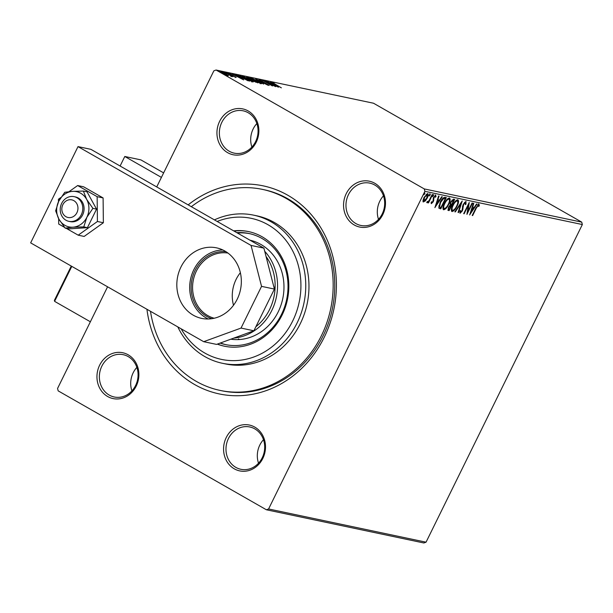 <?xml version="1.0" encoding="UTF-8"?>
<svg xmlns="http://www.w3.org/2000/svg" width="613" height="613" viewBox="0 0 613 613"><rect width="100%" height="100%" fill="white"/><g stroke="black" fill="none" stroke-linecap="round" stroke-linejoin="round"><path stroke-width="0.92" d="M188.16 204.888A106.325 94.655 101.9 0 1 287.796 195.24A106.325 94.655 101.9 0 1 324.223 337.296A106.325 94.655 101.9 0 1 194.643 384.543A106.325 94.655 101.9 0 1 146.936 309.274M220.021 390.404L221.63 390.742A102.723 91.444 -78.1 0 0 328.491 322.882A102.723 91.444 -78.1 0 0 287.826 198.788A102.723 91.444 -78.1 0 0 264.027 189.724L262.418 189.379A102.723 91.444 101.9 0 1 286.217 198.451A102.723 91.444 101.9 0 1 326.882 322.545A102.723 91.444 101.9 0 1 220.021 390.404A102.723 91.444 101.9 0 1 196.229 381.34A102.723 91.444 101.9 0 1 150.499 311.312M128.178 354.812A23.432 20.857 101.9 0 1 136.209 386.106A23.432 20.857 101.9 0 1 107.658 396.519A23.432 20.857 101.9 0 1 99.628 365.218A23.432 20.857 101.9 0 1 128.178 354.812M109.252 395.086A21.624 19.248 -78.1 0 0 114.256 396.994A21.624 19.248 -78.1 0 0 136.753 382.711A21.624 19.248 -78.1 0 0 128.194 356.582A21.624 19.248 -78.1 0 0 123.182 354.674A21.624 19.248 -78.1 0 0 100.685 368.957A21.624 19.248 -78.1 0 0 109.252 395.086M248.165 110.961A23.432 20.857 101.9 0 1 256.196 142.262A23.432 20.857 101.9 0 1 227.645 152.675A23.432 20.857 101.9 0 1 219.615 121.374A23.432 20.857 101.9 0 1 248.165 110.961M229.239 151.235A21.624 19.248 -78.1 0 0 234.25 153.15A21.624 19.248 -78.1 0 0 256.747 138.86A21.624 19.248 -78.1 0 0 248.181 112.738A21.624 19.248 -78.1 0 0 243.169 110.823A21.624 19.248 -78.1 0 0 220.672 125.113A21.624 19.248 -78.1 0 0 229.239 151.235M374.788 183.272A23.432 20.857 101.9 0 1 382.811 214.565A23.432 20.857 101.9 0 1 354.26 224.979A23.432 20.857 101.9 0 1 346.23 193.677A23.432 20.857 101.9 0 1 374.788 183.272M355.854 223.546A21.624 19.248 -78.1 0 0 360.865 225.454A21.624 19.248 -78.1 0 0 383.363 211.163A21.624 19.248 -78.1 0 0 374.796 185.042A21.624 19.248 -78.1 0 0 369.792 183.134A21.624 19.248 -78.1 0 0 347.295 197.417A21.624 19.248 -78.1 0 0 355.854 223.546M254.793 427.115A23.432 20.857 101.9 0 1 262.824 458.417A23.432 20.857 101.9 0 1 234.273 468.822A23.432 20.857 101.9 0 1 226.243 437.529A23.432 20.857 101.9 0 1 254.793 427.115M235.867 467.39A21.624 19.248 -78.1 0 0 240.878 469.297A21.624 19.248 -78.1 0 0 263.375 455.015A21.624 19.248 -78.1 0 0 254.809 428.885A21.624 19.248 -78.1 0 0 249.805 426.977A21.624 19.248 -78.1 0 0 227.3 441.268A21.624 19.248 -78.1 0 0 235.867 467.39M423.2 201.846L423.016 200.428L424.035 197.424L427.698 193.532C428.525 194.244 428.364 195.762 427.207 198.091L425.353 200.911L423.338 201.961M432.533 194.712L428.495 202.918L428.058 202.826L428.656 201.616L427.238 202.811L429.284 200.183L432.096 194.62L432.533 194.712M431.276 203.608L431.161 202.351L431.759 201.7L431.889 202.681L432.847 201.662L433.598 197.394L435.674 195.218L436.019 196.512L435.399 197.225L435.23 196.237L434.05 197.44L433.299 201.715L431.33 203.662M431.223 202.282L431.889 202.681M444.992 197.34L446.302 197.616L440.778 208.841L438.785 207.976L440.149 202.359C441.674 199.102 443.291 197.432 444.992 197.34M440.686 207.554L440.211 208.527L439.36 208.343L439.927 208.665L438.785 207.976M449.053 209.317L448.578 210.29L447.835 210.129L448.341 210.443L448.417 207.386L450.118 205.11L450.647 202.052L453.543 199.141L454.662 199.378L449.137 210.611L448.049 210.336M462.233 200.98L458.509 212.588L458.041 212.489L460.869 203.677L455.306 211.906L454.838 211.807L462.233 200.98M472.041 203.041L472.477 203.133L466.945 214.366L468.255 205.393L464.133 213.768L463.704 213.684L469.229 202.451L467.934 211.401L472.041 203.041M478.906 204.175L479.335 205.692L478.684 206.512L478.347 205.324L476.316 208.098L472.646 215.569L472.209 215.477L475.941 207.891L479.037 204.221M478.546 205.547L477.558 205.049M581.729 222.128L373.516 103.229L216.052 70.02L424.265 188.919L581.729 222.128L582.35 224.542L426.05 542.183L423.851 542.98L266.387 509.771L58.174 390.872L57.561 388.458L107.582 286.8M582.35 224.542L424.886 191.325L268.586 508.974L426.05 542.183M469.688 214.941L473.336 203.317L473.811 203.416L472.615 207.14L474.194 207.47L476.546 203.991L477.014 204.091L469.619 214.902M465.941 201.439L466.003 204.16L465.367 204.658L465.405 202.596L463.689 204.336L462.401 210.834L460.102 213.24L459.957 211.11L460.631 210.489L460.677 212.09L461.941 210.788L463.259 204.229L466.072 201.485M464.976 202.351L464.493 202.344M459.896 211.401L460.677 212.09M451.605 211.286L452.049 211.539C450.907 210.535 451.145 208.412 452.762 205.179C454.317 201.968 456.003 200.152 457.827 199.731C458.945 200.742 458.708 202.849 457.114 206.037C455.574 209.248 453.888 211.087 452.049 211.539L451.796 211.447M443.237 209.523L443.689 209.776C442.54 208.772 442.778 206.65 444.402 203.416C445.95 200.206 447.643 198.39 449.467 197.961C450.586 198.98 450.348 201.079 448.754 204.275C447.206 207.485 445.521 209.317 443.689 209.776L443.437 209.677M434.939 207.615L438.586 195.991L439.061 196.091L437.866 199.807L439.444 200.144L441.797 196.666L442.264 196.765L434.87 207.577M432.617 196.612L433.613 194.781L432.648 196.635M429.299 195.915L430.295 194.083L429.33 195.93M423.897 194.773L424.886 192.942L423.92 194.788M228.105 75.698L228.289 75.315L228.312 75.744L222.986 73.276C220.933 72.104 220.228 71.514 220.864 71.491L226.159 73.943L228.312 75.744M231.178 76.127L225.461 72.51L233.093 76.709L230.902 75.928L231.308 76.035L230.986 76.679M231.453 76.319L232.036 76.533M229.775 73.69L236.22 77.414L230.013 74.173L228.848 73.177L230.71 73.92L229.66 73.69L229.346 74.334M235.231 77.046L234.756 76.441M238.128 75.698L238.357 75.23L239.668 75.506L249.514 81.131L241.009 77.514C238.097 75.882 237.216 75.115 238.357 75.23L237.691 75.207M248.027 77.269L257.881 82.893L248.372 78.349C246.755 77.422 246.265 76.977 246.909 77.031L247.867 77.606M255.598 78.862L267.253 84.87L257.943 80.211L263.575 84.096L255.59 78.885M265.406 80.931L275.689 86.648L265.529 81.858L272.44 85.966L262.594 80.341L272.731 85.115L265.406 80.931M272.892 82.786L281.382 87.851L274.302 83.958L271.881 82.203L274.08 83.077L272.777 82.786L272.463 83.429M278.425 87.222L266.701 81.207L270.908 83.23L272.486 83.56L270.379 81.981L278.425 87.222M259.958 80.058L269.237 85.376L260.395 80.747L258.916 79.475L262.333 80.97L259.958 80.058L259.46 80.701M268.149 84.977L268.057 85.445M258.104 81.154C260.946 82.763 261.973 83.606 261.184 83.682L253.82 80.265C250.985 78.656 249.974 77.82 250.801 77.759L258.042 81.276M261.613 83.667L261.184 83.682M249.736 79.383C252.579 81 253.606 81.843 252.824 81.92L245.461 78.502C242.618 76.886 241.614 76.05 242.434 75.997L249.675 79.506M253.246 81.904L252.824 81.92M243.675 79.897L231.952 73.874L237.737 76.234L235.63 74.656L243.675 79.897M227.875 73.46L228.419 73.675M227.239 73.131L226.749 72.809M224.557 72.763L225.101 72.978M223.921 72.434L223.431 72.104M219.148 71.621L219.699 71.836M218.512 71.292L218.021 70.97M156.721 186.934L213.86 70.817L216.052 70.02M424.886 191.325L424.265 188.919M266.387 509.771L268.586 508.974M383.47 195.846A21.624 19.248 -78.1 0 0 378.512 219.347M136.868 367.386A21.624 19.248 -78.1 0 0 131.91 390.887M263.483 439.697A21.624 19.248 -78.1 0 0 258.525 463.19M256.855 123.542A21.624 19.248 -78.1 0 0 251.897 147.043M272.103 83.843L276.019 85.858L273.314 84.104L272.049 83.958M254.196 80.479L260.487 83.084L260.173 83.728M260.05 83.322L260.157 83.1C260.786 83.039 259.958 82.357 257.675 81.062L251.82 78.341L251.146 79M251.82 78.341C251.146 78.38 251.958 79.054 254.257 80.357M255.889 82.334L256.433 82.226L253.276 80.418L252.341 80.993M253.705 81.261L255.989 82.127M253.062 80.372L253.759 81.138M251.169 79.736L252.272 79.843L248.61 77.751L247.675 77.621L247.361 78.265M252.073 80.249L252.272 79.843M248.748 78.556L251.246 79.59M248.112 77.652L248.809 78.441M245.836 78.709L252.127 81.322L251.805 81.958M251.682 81.56L251.79 81.337C252.426 81.268 251.598 80.594 249.307 79.299L243.461 76.579L242.786 77.238M243.461 76.579C242.786 76.617 243.591 77.292 245.897 78.594M248.073 80.456L240.242 75.989L238.871 75.79L247.92 80.77M237.354 76.518L241.261 78.533L238.564 76.771L237.292 76.633M223.354 73.483L227.661 75.23L227.346 75.874M227.339 75.43L225.722 73.851L221.753 71.997L221.201 72.648M221.753 71.997L223.416 73.361M478.347 203.853L479.335 205.692M472.194 206.895L472.615 207.14M473.987 207.424L473.267 208.481M470.807 212.129L470.248 212.964M471.811 208.083L472.232 208.328L470.983 212.228L473.443 208.581L471.826 208.037M470.562 211.983L470.983 212.228M473.443 208.581L472.232 208.328M467.742 211.293L467.144 212.496M467.888 205.186L468.255 205.393L468.478 203.976M467.367 211.079L467.934 211.401M465.727 201.439L465.642 203.018M465.551 203.907L466.003 204.16M462.846 205.217L463.282 205.47M462.585 206.129L462.455 208.749L463.022 209.071M460.838 212.083L459.796 212.903M460.041 211.738L460.555 212.021M461.045 202.619L460.731 203.6M458.087 212.343L458.509 212.588M460.478 203.455L460.869 203.677M454.915 211.684L455.306 211.906M453.681 209.998L451.559 211.232M457.75 199.715L457.85 202.152M457.045 200.75L455.666 200.903M451.459 208.719L452.042 210.067M453.199 205.278C451.911 207.838 451.712 209.546 452.601 210.389C454.08 210.014 455.444 208.535 456.685 205.953C457.965 203.401 458.156 201.715 457.275 200.88C455.804 201.217 454.448 202.681 453.199 205.278L452.823 205.064M451.881 210.006L452.601 210.389M454.011 199.24L453.474 200.328M450.057 203.593L451.39 204.566L450.854 205.661M448.578 210.29L449.137 210.611M450.21 203.968L450.831 204.244L450.21 203.968M450.708 201.93L450.77 204.29L451.612 204.612L453.666 200.443L451.927 200.076M448.486 207.248L448.823 209.271L449.275 209.362L451.045 205.769L449.781 205.401M448.095 208.887L448.823 209.271M450.264 205.401L450.823 205.723L448.862 207.455M452.609 200.014L453.168 200.336L451.076 202.144M453.666 200.443L453.168 200.336M445.322 208.228L443.199 209.47M449.383 197.953L449.49 200.39M448.678 198.987L447.306 199.141M443.099 206.956L443.674 208.297M444.831 203.508C443.544 206.075 443.352 207.776 444.233 208.619C445.72 208.244 447.076 206.773 448.318 204.19C449.597 201.639 449.796 199.945 448.915 199.118C447.436 199.447 446.08 200.911 444.831 203.508L444.463 203.301M443.513 208.244L444.233 208.619M445.651 197.478L445.115 198.566M440.211 208.527L440.778 208.841M439.36 208.343L438.969 208.236M438.977 206.642L440.908 207.6L445.299 198.673L443.536 198.62L440.578 202.451L439.536 206.964L438.824 205.822M445.299 198.673L442.64 198.497M442.977 198.298L443.536 198.62M437.437 199.562L437.866 199.807M439.23 200.099L438.517 201.156M436.058 204.796L435.491 205.631M437.061 200.757L437.483 201.003L436.234 204.895L438.693 201.256L437.069 200.712M435.805 204.658L436.234 204.895M438.693 201.256L437.483 201.003M431.276 202.336L431.805 202.635M435.115 194.896L436.019 196.512M433.33 197.999L433.766 198.244M433.207 197.922L433.812 199.187M433.253 198.865L433.222 200.099L433.789 200.42M431.927 202.681L431.154 203.34M433.046 194.459L432.947 195.47L433.514 195.792M432.947 195.47L432.127 196.329M428.089 201.294L426.671 202.489M427.621 201.715L427.207 201.485M429.728 193.762L429.629 194.773L430.196 195.095M429.629 194.773L428.809 195.631M424.878 200.643L425.353 200.911M424.794 200.597L422.955 201.708M427.552 193.516L427.583 195.133M426.863 194.344L426.173 194.306M423.085 200.045L423.805 200.903M424.472 197.509L424.012 201.018L426.778 197.991L427.2 194.543L424.472 197.509L424.096 197.294M423.33 200.65L424.012 201.018M424.326 192.62L424.227 193.631L424.786 193.953M424.227 193.631L423.407 194.49M181.164 328.821A72.089 64.173 -78.1 0 0 204.826 353.05A72.089 64.173 -78.1 0 0 292.677 321.013A72.089 64.173 -78.1 0 0 267.973 224.71A72.089 64.173 -78.1 0 0 217.171 221.454M214.427 219.883A75.69 67.376 101.9 0 1 253.629 215.155A75.69 67.376 101.9 0 1 271.161 221.837A75.69 67.376 101.9 0 1 301.129 313.274A75.69 67.376 101.9 0 1 222.389 363.279A75.69 67.376 101.9 0 1 204.849 356.597A75.69 67.376 101.9 0 1 177.808 326.905M230.817 339.196A50.458 44.918 -78.1 0 0 281.321 304.109A50.458 44.918 -78.1 0 0 260.916 244.464A50.458 44.918 -78.1 0 0 249.951 240.173M249.721 233.676A56.771 50.534 -78.1 0 0 237.43 233.024M236.725 232.618A56.771 50.534 101.9 0 1 248.916 233.499A56.771 50.534 101.9 0 1 262.073 238.511A56.771 50.534 101.9 0 1 284.547 307.09A56.771 50.534 101.9 0 1 225.492 344.59A56.771 50.534 101.9 0 1 220.105 343.104M217.309 344.123A58.572 52.136 -78.1 0 0 224.312 346.184A58.572 52.136 -78.1 0 0 285.244 307.496A58.572 52.136 -78.1 0 0 262.058 236.741A58.572 52.136 -78.1 0 0 248.487 231.568A58.572 52.136 -78.1 0 0 233.637 230.856M248.886 231.653A58.572 52.136 -78.1 0 0 234.02 231.078M222.389 363.279L225.599 363.953A75.69 67.376 -78.1 0 0 304.339 313.948A75.69 67.376 -78.1 0 0 274.379 222.511A75.69 67.376 -78.1 0 0 256.839 215.83L253.629 215.155M191.325 206.696A102.723 91.444 101.9 0 1 262.418 189.379M238.396 338.882A50.458 44.918 -78.1 0 0 239.568 339.518M217.5 344.054A58.572 52.136 -78.1 0 0 224.718 346.268M220.435 342.981A56.771 50.534 -78.1 0 0 226.297 344.759M120.102 166.016L124.791 156.484L140.86 159.878L163.633 172.881M124.791 156.484L161.411 177.402M76.158 213.983A9.011 8.023 -78.1 0 0 74.978 201.439A9.011 8.023 -78.1 0 0 63.637 203.347A9.011 8.023 -78.1 0 0 64.809 215.891A9.011 8.023 -78.1 0 0 76.158 213.983M62.741 201.554A12.612 11.233 101.9 0 1 74.104 196.658A12.612 11.233 101.9 0 1 80.272 216.45A12.612 11.233 101.9 0 1 68.901 221.347A12.612 11.233 101.9 0 1 62.741 201.554M71.277 266.073L54.365 300.439L54.703 300.01L54.588 301.351L90.364 321.779M83.782 226.887L86.854 217.309L92.892 208.359L86.663 199.401A18.022 16.045 -78.1 0 0 80.686 193.233A18.022 16.045 -78.1 0 0 72.595 191.363L64.756 192.29L58.718 201.24L55.645 210.818L58.917 219.155L65.154 228.113L68.817 228.887L87.444 227.653L96.555 209.133L87.046 191.838L83.383 191.064L72.595 191.363A18.022 16.045 -78.1 0 0 58.718 201.24A18.022 16.045 -78.1 0 0 58.917 219.155A18.022 16.045 -78.1 0 0 72.985 227.185L83.782 226.887L87.444 227.653M68.901 221.347L70.188 221.622A12.612 11.233 -78.1 0 0 83.307 213.286A12.612 11.233 -78.1 0 0 78.311 198.045A12.612 11.233 -78.1 0 0 75.391 196.934L74.104 196.658M72.403 221.592A12.612 11.233 -78.1 0 0 72.832 221.822M92.892 208.359L96.555 209.133M65.154 228.113L72.985 227.185A18.022 16.045 -78.1 0 0 86.854 217.309A18.022 16.045 -78.1 0 0 86.663 199.401L83.383 191.064M66.227 228.343L78.203 235.177L97.421 221.492L97.153 196.673L103.099 197.93L83.598 186.796L77.659 185.54L69.047 191.67M97.153 196.673L77.659 185.54M60.848 197.516L58.434 199.225L58.465 201.769M58.649 218.657L58.71 224.044L64.572 227.392M78.203 235.177L84.15 236.434L103.367 222.749L103.099 197.93M97.421 221.492L103.367 222.749M222.795 249.951A36.044 32.083 -78.1 0 0 190.835 277.934A36.044 32.083 -78.1 0 0 206.152 317.909A36.044 32.083 -78.1 0 0 208.228 318.99M193.294 315.205A36.044 32.083 -78.1 0 0 201.646 318.385A36.044 32.083 -78.1 0 0 239.139 294.569A36.044 32.083 -78.1 0 0 224.871 251.031A36.044 32.083 -78.1 0 0 216.527 247.851A36.044 32.083 -78.1 0 0 179.027 271.659A36.044 32.083 -78.1 0 0 193.294 315.205M30.65 242.871L203.692 341.686L241.032 328.07L261.552 286.363L251.054 245.43L78.012 146.614L30.65 242.871M241.032 328.07L253.882 330.782L274.409 289.075L261.552 286.363M253.882 330.782L216.55 344.399L203.692 341.686M251.054 245.43L263.912 248.142L90.87 149.327L78.012 146.614M263.912 248.142L274.409 289.075M211.814 318.691A34.42 30.642 101.9 0 1 206.865 316.469A34.42 30.642 101.9 0 1 192.704 276.555A34.42 30.642 101.9 0 1 225.952 251.675M227.959 253.062A33.34 29.677 -78.1 0 0 194.375 276.057A33.34 29.677 -78.1 0 0 207.815 315.611A33.34 29.677 -78.1 0 0 214.213 318.239M274.348 288.846L275.107 287.298A48.657 43.316 -78.1 0 0 267.927 259.299L266.571 258.525M266.701 259.038L267.927 259.299A48.657 43.316 -78.1 0 0 266.042 256.472M255.859 326.76A48.657 43.316 -78.1 0 0 275.107 287.298L273.888 287.037M264.716 251.299A50.458 44.918 101.9 0 1 274.272 304.615A50.458 44.918 101.9 0 1 233.783 338.115M240.373 272.724A33.34 29.677 -78.1 0 0 233.507 305.259M462.554 207.087L463.121 207.409M444.272 198.26L444.839 198.581M71.798 266.371L54.588 301.351M238.871 75.797L238.557 76.441M235.392 76.901L235.078 77.544M478.416 205.355L477.849 205.033M450.907 204.405L450.34 204.083"/></g></svg>
